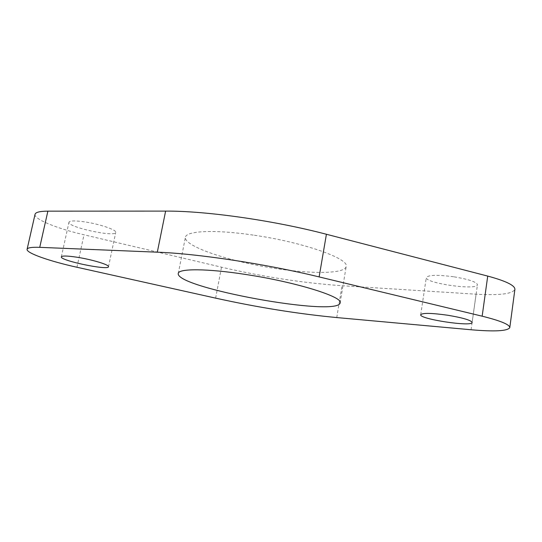 <?xml version="1.0" encoding="UTF-8"?>
<svg xmlns="http://www.w3.org/2000/svg" width="542" height="542" viewBox="0 0 542 542"><rect width="100%" height="100%" fill="white"/><g stroke="black" fill="none" stroke-linecap="round" stroke-linejoin="round"><path stroke-width="0.41" stroke-dasharray="2.71 2.03" d="M35.047 214.314C33.679 219.178 57.073 228.541 83.996 234.788L221.502 267.172C263.182 276.86 303.357 283.039 342.043 285.722L476.079 294.198C499.616 295.539 512.556 293.927 514.9 289.347M84.416 221.834C74.931 220.526 69.782 220.655 68.976 222.234C67.161 227.105 115.676 237.579 115.744 232.403C116.95 229.971 99.484 223.975 84.416 221.834M453.607 276.759C437.36 274.679 428.261 274.93 426.303 277.511C424.359 283.134 477.346 290.715 477.455 284.726C476.52 281.908 468.573 279.252 453.607 276.759M253.195 235.086C214.449 229.32 185.777 230.892 185.398 237.362C184.178 245.675 222.166 259.056 263.155 266.434C304.116 273.947 344.387 274.787 346.169 266.576C349.719 258.798 303.174 242.152 253.195 235.086M215.635 298.134L221.502 267.172M76.95 267.253L83.996 234.788M336.751 317.565L342.043 285.722M471.079 329.76L476.079 294.198M108.502 266.711L115.744 232.403M61.341 256.854L68.976 222.234M472.143 322.47L477.455 284.726M420.707 314.719L426.303 277.511M340.139 302.876L346.169 266.576M178.271 273.459L185.398 237.362"/><path stroke-width="0.81" d="M76.95 267.253L215.635 298.134C257.64 307.395 298.012 313.872 336.751 317.565L471.079 329.76C494.683 331.792 507.59 331.081 509.792 327.625C509.744 324.583 500.53 320.776 482.156 316.189L319.13 276.915C265.621 263.879 197.512 253.636 157.309 252.186L39.735 247.342C31.727 247.057 27.52 247.701 27.1 249.279C25.989 253.019 49.796 261.278 76.95 267.253M509.792 327.625L514.9 289.347C514.968 285.424 505.91 281.007 487.725 276.088L326.413 234.266C273.507 220.37 205.858 210.831 165.615 211.102L47.879 211.15C39.851 211.204 35.576 212.261 35.047 214.314L27.1 249.279M76.734 257.186C67.201 255.77 62.073 255.661 61.341 256.854C59.783 260.573 108.685 270.736 108.502 266.711C109.592 264.869 91.869 259.476 76.734 257.186M448.01 315.281C431.676 312.985 422.57 312.802 420.707 314.719C418.952 319.008 472.231 327.111 472.143 322.47C471.12 320.247 463.078 317.849 448.01 315.281M245.912 274.503C206.929 268.405 178.352 268.446 178.271 273.459C175.202 287.836 337.951 317.416 340.139 302.876C343.411 296.989 296.196 282.091 245.912 274.503M482.156 316.189L487.725 276.088M319.13 276.915L326.413 234.266M157.309 252.186L165.615 211.102M39.735 247.342L47.879 211.15"/></g></svg>
